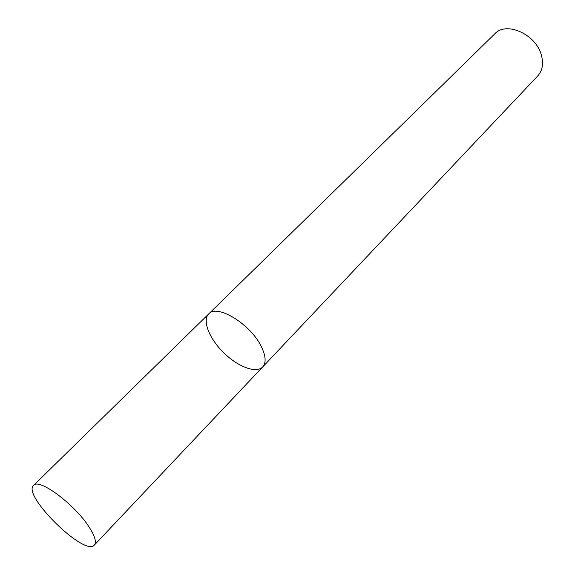 <?xml version="1.0" encoding="UTF-8"?>
<svg xmlns="http://www.w3.org/2000/svg" width="575" height="575" viewBox="0 0 575 575"><rect width="100%" height="100%" fill="white"/><g stroke="black" fill="none" stroke-linecap="round" stroke-linejoin="round"><path stroke-width="0.86" d="M208.732 313.914L494.823 33.796C506.345 20.858 536.403 34.5 541.47 55.502C543.641 63.926 542.39 70.739 537.726 75.95L262.703 366.936C266.239 362.861 265.887 356.299 261.639 347.235C251.361 324.659 217.149 303.478 208.732 313.914C201.998 320.412 209.278 338.682 223.661 352.705C237.928 366.828 256.321 373.786 262.703 366.936C266.239 362.861 265.887 356.299 261.639 347.235C251.361 324.659 217.149 303.478 208.732 313.914L33.58 485.401C21.677 495.046 84.899 557.161 94.336 545.086C96.701 542.218 94.968 536.216 89.125 527.088C74.822 504.383 38.856 477.696 33.58 485.401M262.703 366.936L94.336 545.086"/></g></svg>
